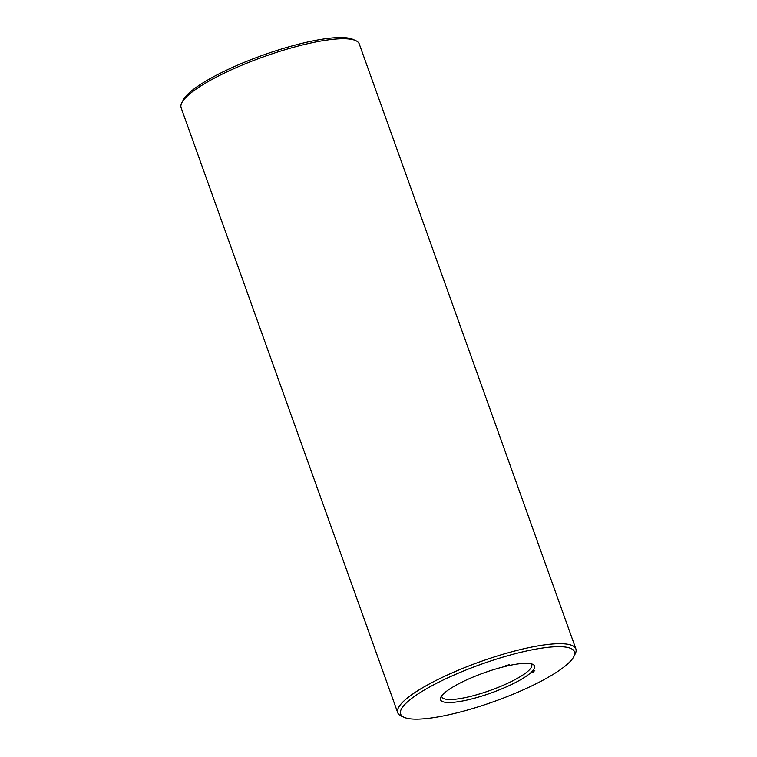 <?xml version="1.0" encoding="UTF-8"?>
<svg xmlns="http://www.w3.org/2000/svg" width="757" height="757" viewBox="0 0 757 757"><rect width="100%" height="100%" fill="white"/><g stroke="black" fill="none" stroke-linecap="round" stroke-linejoin="round"><path stroke-width="1.14" d="M573.834 656.593L575.206 653.859A94.606 20.202 160.3 0 0 575.878 648.938L359.272 43.982A94.606 20.202 160.3 0 0 355.629 40.594L352.828 39.355A92.335 19.72 160.3 0 0 301.759 43.414A92.335 19.72 160.3 0 0 183.166 100.104L181.794 102.838A94.606 20.202 160.3 0 0 181.122 107.768L397.728 712.716A94.606 20.202 160.3 0 0 401.371 716.103L404.172 717.343A92.335 19.72 160.3 0 0 494.198 701.474A92.335 19.72 160.3 0 0 573.834 656.593A92.335 19.72 160.3 0 0 519.86 652.543A92.335 19.72 160.3 0 0 428.509 687.611A92.335 19.72 160.3 0 0 404.172 717.343M355.629 40.594A94.606 20.202 160.3 0 0 303.302 44.758A94.606 20.202 160.3 0 0 181.794 102.838M441.814 695.692A47.682 10.182 160.3 0 0 441.908 696.904A47.682 10.182 160.3 0 0 490.233 690.412A47.682 10.182 160.3 0 0 531.698 664.75A47.682 10.182 160.3 0 0 531.007 663.757M575.878 648.938A94.606 20.202 160.3 0 0 519.908 649.705A94.606 20.202 160.3 0 0 397.728 712.716M505.033 666.482A49.953 10.664 160.3 0 0 440.867 697.15A49.953 10.664 160.3 0 0 491.142 692.958A49.953 10.664 160.3 0 0 532.654 664.286A49.953 10.664 160.3 0 0 505.033 666.482M533.089 672.282L532.54 672.415L533.079 672.254M533.288 672.102L532.739 672.235L533.288 672.102M533.543 671.847L533.042 671.97L533.543 671.847M533.903 671.516L533.401 671.629L533.903 671.516M534.849 670.759L533.789 671.118L534.849 670.759M509.281 664.769L508.695 665.024L509.281 664.769M508.732 664.845L508.07 665.166L508.732 664.845M508.146 664.987L507.379 665.356L508.146 664.987M507.143 665.289L506.556 665.545L507.143 665.289M506.594 665.365L505.931 665.696L506.594 665.365M505.988 665.517L505.298 665.81L505.988 665.517"/></g></svg>
